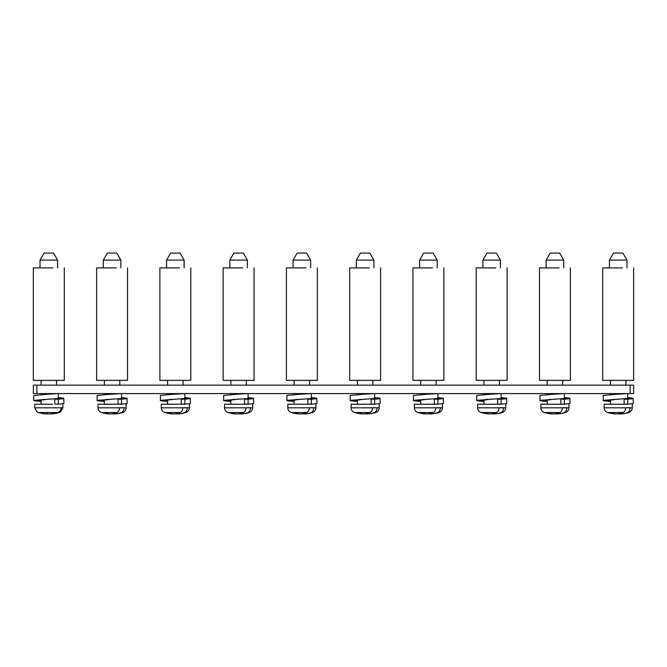 <?xml version="1.0" encoding="UTF-8"?>
<svg xmlns="http://www.w3.org/2000/svg" width="667" height="667" viewBox="0 0 667 667"><rect width="100%" height="100%" fill="white"/><g stroke="black" fill="none" stroke-linecap="round" stroke-linejoin="round"><path stroke-width="1" d="M40.028 267.892L40.028 260.113L57.604 260.113L57.604 267.892M57.604 260.113L53.543 253.085L44.089 253.085L40.028 260.113M64.282 267.892L64.282 380.357L33.35 380.357L33.35 267.892L53.01 267.892M34.759 407.812L37.144 412.031L38.294 412.531A37.119 35.735 -90 0 0 47.957 413.915A37.119 35.735 -90 0 0 57.629 412.531C59.813 411.781 60.989 410.205 61.147 407.812L34.759 407.812L34.759 404.21L52.626 404.21M61.147 407.812L62.856 407.812L60.489 412.031L59.338 412.531A37.119 35.735 90 0 1 49.675 413.915A37.119 35.735 90 0 1 48.816 413.907M61.147 407.729L62.856 407.729M166.558 267.892L166.558 260.113L184.134 260.113L184.134 267.892M184.134 260.113L180.073 253.085L170.619 253.085L166.558 260.113M190.804 267.892L190.804 380.357L159.88 380.357L159.88 267.892L179.531 267.892M161.281 407.812C161.422 410.163 162.598 411.739 164.816 412.531A37.252 37.252 0 0 0 170.869 413.782A37.119 26.246 -90 0 0 173.103 413.915A37.119 26.246 -90 0 0 180.207 412.531C181.816 411.781 182.675 410.205 182.791 407.812L161.281 407.812L161.281 404.21L185.284 404.21M182.791 407.812L187.269 407.812C187.152 410.197 186.293 411.772 184.684 412.531A37.119 26.246 90 0 1 179.815 413.782A37.119 26.246 90 0 1 177.58 413.915A37.119 26.246 90 0 1 175.346 413.782M182.791 407.729L187.269 407.729M293.08 267.892L293.08 260.113L310.655 260.113L310.655 267.892M310.655 260.113L306.595 253.085L297.14 253.085L293.08 260.113M317.334 267.892L317.334 380.357L286.401 380.357L286.401 267.892L306.061 267.892M287.81 407.812C287.944 410.163 289.119 411.739 291.337 412.531A37.252 37.252 0 0 0 297.399 413.782A37.119 26.246 -90 0 0 299.633 413.915A37.119 26.246 -90 0 0 306.737 412.531C308.337 411.781 309.205 410.205 309.321 407.812L287.81 407.812L287.81 404.21L311.814 404.21M309.321 407.812L313.79 407.812C313.682 410.197 312.815 411.772 311.206 412.531A37.119 26.246 90 0 1 306.345 413.782A37.119 26.246 90 0 1 304.11 413.915A37.119 26.246 90 0 1 301.868 413.782M309.321 407.729L313.79 407.729M419.61 267.892L419.61 260.113L437.185 260.113L437.185 267.892M437.185 260.113L433.125 253.085L423.67 253.085L419.61 260.113M443.863 267.892L443.863 380.357L412.931 380.357L412.931 267.892L432.583 267.892M414.34 407.812C414.474 410.163 415.649 411.739 417.867 412.531A37.252 37.252 0 0 0 423.92 413.782A37.119 26.246 -90 0 0 426.163 413.915A37.119 26.246 -90 0 0 433.258 412.531C434.867 411.781 435.726 410.205 435.843 407.812L414.34 407.812L414.34 404.21L438.336 404.21M435.843 407.812L440.32 407.812C440.203 410.197 439.345 411.772 437.735 412.531A37.119 26.246 90 0 1 432.866 413.782A37.119 26.246 90 0 1 430.632 413.915A37.119 26.246 90 0 1 428.397 413.782M435.843 407.729L440.32 407.729M546.14 267.892L546.14 260.113L563.707 260.113L563.707 267.892M563.707 260.113L559.655 253.085L550.192 253.085L546.14 260.113M570.385 267.892L570.385 380.357L539.461 380.357L539.461 267.892L559.113 267.892M540.862 407.812C540.995 410.163 542.179 411.739 544.397 412.531A37.252 37.252 0 0 0 550.45 413.782A37.119 26.246 -90 0 0 552.685 413.915A37.119 26.246 -90 0 0 559.788 412.531C561.397 411.781 562.256 410.205 562.373 407.812L540.862 407.812L540.862 404.21L564.866 404.21M562.373 407.812L566.842 407.812C566.733 410.197 565.874 411.772 564.257 412.531A37.119 26.246 90 0 1 559.396 413.782A37.119 26.246 90 0 1 557.162 413.915A37.119 26.246 90 0 1 554.919 413.782M562.373 407.729L566.842 407.729M58.296 399.183L54.769 399.183L54.769 404.11L58.296 404.11L58.296 399.183C62.606 398.874 64.424 398.558 63.749 398.249L58.296 397.582M63.932 403.302L63.749 398.249L58.196 398.249L54.769 399.183M58.296 404.11C62.615 403.793 64.432 403.485 63.749 403.168M41.087 401.417L39.336 401.292C35.017 400.984 33.2 400.667 33.884 400.358L58.296 398.482L58.296 393.58M33.709 395.564L54.586 393.58M41.087 401.059L39.436 400.358L48.833 399.091M33.709 400.492L39.436 400.358M48.816 394.172L58.004 393.58M36.868 385.151L33.35 385.151L33.35 393.58L36.868 393.58L36.868 385.151L633.65 385.151L633.65 393.58L36.868 393.58M167.609 401.417L165.866 401.292C161.547 400.984 159.73 400.667 160.413 400.358L160.413 395.439L181.116 393.58M167.609 401.059L165.966 400.358L175.363 399.091M294.139 401.417L292.388 401.292C288.069 400.984 286.251 400.667 286.935 400.358L286.935 395.439L307.637 393.58M294.139 401.059L292.496 400.358L301.884 399.091M420.66 401.417L418.918 401.292C414.599 400.984 412.781 400.667 413.465 400.358L413.465 395.439L434.167 393.58M420.66 401.059L419.018 400.358L428.414 399.091M547.19 401.417L545.448 401.292C541.129 400.984 539.311 400.667 539.987 400.358L539.987 395.439L560.689 393.58M547.19 401.059L545.548 400.358L554.936 399.091M610.455 401.417L608.704 401.292C604.385 400.984 602.568 400.667 603.251 400.358L603.251 395.439L623.953 393.58M610.455 401.059L608.813 400.358L618.201 399.091M483.925 401.417L482.183 401.292C477.864 400.984 476.046 400.667 476.73 400.358L476.73 395.439L497.432 393.58M483.925 401.059L482.283 400.358L491.679 399.091M357.404 401.417L355.653 401.292C351.334 400.984 349.516 400.667 350.2 400.358L350.2 395.439L370.902 393.58M357.404 401.059L355.753 400.358L365.149 399.091M230.874 401.417L229.131 401.292C224.812 400.984 222.995 400.667 223.67 400.358L223.67 395.439L244.372 393.58M230.874 401.059L229.231 400.358L238.619 399.091M104.344 401.417L102.601 401.292C98.282 400.984 96.465 400.667 97.149 400.358L97.149 395.439L117.851 393.58M104.344 401.059L102.701 400.358L112.098 399.091M608.813 400.358L603.251 400.358L627.664 398.482L627.664 393.58M618.184 394.172L627.372 393.58M292.496 400.358L286.935 400.358L311.347 398.482L311.347 393.58M301.868 394.172L311.055 393.58M419.018 400.358L413.465 400.358L437.877 398.482L437.877 393.58M428.397 394.172L437.585 393.58M482.283 400.358L476.73 400.358L501.134 398.482L501.134 393.58M491.662 394.172L500.85 393.58M229.231 400.358L223.67 400.358L248.082 398.482L248.082 393.58M238.603 394.172L247.79 393.58M545.548 400.358L539.987 400.358L564.399 398.482L564.399 393.58M554.919 394.172L564.107 393.58M355.753 400.358L350.2 400.358L374.612 398.482L374.612 393.58M365.132 394.172L374.32 393.58M165.966 400.358L160.413 400.358L184.826 398.482L184.826 393.58M175.346 394.172L184.534 393.58M102.701 400.358L97.149 400.358L121.561 398.482L121.561 393.58M112.081 394.172L121.269 393.58M190.454 403.302L190.278 398.249C190.962 398.558 189.136 398.874 184.826 399.183L184.826 404.11L181.299 404.11L181.299 399.183L184.717 398.249L190.278 398.249L184.826 397.582M316.983 403.302L316.8 398.249C317.484 398.558 315.666 398.874 311.347 399.183L311.347 404.11L307.82 404.11L307.82 399.183L311.247 398.249L316.8 398.249L311.347 397.582M443.505 403.302L443.33 398.249C444.014 398.558 442.196 398.874 437.877 399.183L437.877 404.11L434.35 404.11L434.35 399.183L437.769 398.249L443.33 398.249L437.877 397.582M570.035 403.302L569.86 398.249C570.535 398.558 568.718 398.874 564.399 399.183L564.399 404.11L560.872 404.11L560.872 399.183L564.299 398.249L569.86 398.249L564.399 397.582M633.3 403.302L633.116 398.249C633.8 398.558 631.982 398.874 627.664 399.183L627.664 404.11L624.137 404.11L624.137 399.183L627.564 398.249L633.116 398.249L627.664 397.582M506.77 403.302L506.595 398.249C507.279 398.558 505.453 398.874 501.134 399.183L501.134 404.11L497.607 404.11L497.607 399.183C500.325 398.874 501.467 398.558 501.034 398.249L506.595 398.249L501.134 397.582M380.248 403.302L380.065 398.249C380.749 398.558 378.931 398.874 374.612 399.183L374.612 404.11L371.085 404.11L371.085 399.183L374.512 398.249L380.065 398.249L374.612 397.582M253.718 403.302L253.543 398.249C254.219 398.558 252.401 398.874 248.082 399.183L248.082 404.11L244.556 404.11L244.556 399.183C247.274 398.874 248.407 398.558 247.982 398.249L253.543 398.249L248.082 397.582M127.189 403.302L127.013 398.249C127.697 398.558 125.88 398.874 121.561 399.183L121.561 404.11L118.034 404.11L118.034 399.183L121.452 398.249L127.013 398.249L121.561 397.582M627.664 404.11C631.982 403.793 633.8 403.485 633.116 403.168M311.347 404.11C315.666 403.793 317.484 403.485 316.8 403.168M437.877 404.11C442.196 403.793 444.014 403.485 443.33 403.168M501.134 404.11C505.453 403.793 507.279 403.485 506.595 403.168M248.082 404.11C252.401 403.793 254.219 403.485 253.543 403.168M564.399 404.11C568.718 403.793 570.535 403.485 569.86 403.168M374.612 404.11C378.931 403.793 380.749 403.485 380.065 403.168M184.826 404.11C189.136 403.793 190.962 403.485 190.278 403.168M121.561 404.11C125.88 403.793 127.697 403.485 127.013 403.168M184.826 399.183L181.299 399.183M311.347 399.183L307.82 399.183M437.877 399.183L434.35 399.183M564.399 399.183L560.872 399.183M627.664 399.183L624.137 399.183M501.134 399.183L497.607 399.183M374.612 399.183L371.085 399.183M248.082 399.183L244.556 399.183M121.561 399.183L118.034 399.183M609.396 267.892L609.396 260.113L626.972 260.113L626.972 267.892M626.972 260.113L622.911 253.085L613.457 253.085L609.396 260.113M633.65 267.892L633.65 380.357L602.718 380.357L602.718 267.892L622.378 267.892M604.127 407.812C604.26 410.163 605.436 411.739 607.654 412.531A37.252 37.252 0 0 0 613.715 413.782A37.119 26.246 -90 0 0 615.949 413.915A37.119 26.246 -90 0 0 623.053 412.531C624.654 411.781 625.521 410.205 625.638 407.812L604.127 407.812L604.127 404.21L628.131 404.21M625.638 407.812L630.107 407.812C629.998 410.197 629.131 411.772 627.522 412.531A37.119 26.246 90 0 1 622.661 413.782A37.119 26.246 90 0 1 620.418 413.915A37.119 26.246 90 0 1 618.184 413.782M625.638 407.729L630.107 407.729M482.875 267.892L482.875 260.113L500.442 260.113L500.442 267.892M500.442 260.113L496.39 253.085L486.935 253.085L482.875 260.113M507.12 267.892L507.12 380.357L476.196 380.357L476.196 267.892L495.848 267.892M477.597 407.812C477.739 410.163 478.914 411.739 481.132 412.531A37.252 37.252 0 0 0 487.185 413.782A37.119 26.246 -90 0 0 489.42 413.915A37.119 26.246 -90 0 0 496.523 412.531C498.132 411.781 498.991 410.205 499.108 407.812L477.597 407.812L477.597 404.21L501.601 404.21M499.108 407.812L503.585 407.812C503.468 410.197 502.61 411.772 501 412.531A37.119 26.246 90 0 1 496.131 413.782A37.119 26.246 90 0 1 493.897 413.915A37.119 26.246 90 0 1 491.662 413.782M499.108 407.729L503.585 407.729M356.345 267.892L356.345 260.113L373.92 260.113L373.92 267.892M373.92 260.113L369.86 253.085L360.405 253.085L356.345 260.113M380.599 267.892L380.599 380.357L349.666 380.357L349.666 267.892L369.326 267.892M351.075 407.812C351.209 410.163 352.384 411.739 354.602 412.531A37.252 37.252 0 0 0 360.655 413.782A37.119 26.246 -90 0 0 362.898 413.915A37.119 26.246 -90 0 0 369.993 412.531C371.602 411.781 372.469 410.205 372.578 407.812L351.075 407.812L351.075 404.21L375.071 404.21M372.578 407.812L377.055 407.812C376.947 410.197 376.08 411.772 374.47 412.531A37.119 26.246 90 0 1 369.61 413.782A37.119 26.246 90 0 1 367.367 413.915A37.119 26.246 90 0 1 365.132 413.782M372.578 407.729L377.055 407.729M229.823 267.892L229.823 260.113L247.39 260.113L247.39 267.892M247.39 260.113L243.338 253.085L233.875 253.085L229.823 260.113M254.069 267.892L254.069 380.357L223.145 380.357L223.145 267.892L242.796 267.892M224.546 407.812C224.687 410.163 225.863 411.739 228.081 412.531A37.252 37.252 0 0 0 234.134 413.782A37.119 26.246 -90 0 0 236.368 413.915A37.119 26.246 -90 0 0 243.472 412.531C245.081 411.781 245.94 410.205 246.056 407.812L224.546 407.812L224.546 404.21L248.549 404.21M246.056 407.812L250.525 407.812C250.417 410.197 249.558 411.772 247.941 412.531A37.119 26.246 90 0 1 243.08 413.782A37.119 26.246 90 0 1 240.845 413.915A37.119 26.246 90 0 1 238.603 413.782M246.056 407.729L250.525 407.729M103.293 267.892L103.293 260.113L120.869 260.113L120.869 267.892M120.869 260.113L116.808 253.085L107.354 253.085L103.293 260.113M127.547 267.892L127.547 380.357L96.615 380.357L96.615 267.892L116.275 267.892M98.024 407.812C98.157 410.163 99.333 411.739 101.551 412.531A37.252 37.252 0 0 0 107.604 413.782A37.119 26.246 -90 0 0 109.847 413.915A37.119 26.246 -90 0 0 116.942 412.531C118.551 411.781 119.41 410.205 119.526 407.812L98.024 407.812L98.024 404.21L122.019 404.21M119.526 407.812L124.004 407.812C123.887 410.197 123.028 411.772 121.419 412.531A37.119 26.246 90 0 1 116.55 413.782A37.119 26.246 90 0 1 114.315 413.915A37.119 26.246 90 0 1 112.081 413.782M119.526 407.729L124.004 407.729M60.489 412.031L62.873 407.812L62.873 404.21M38.294 412.531L57.629 412.531M47.957 413.915A37.252 10.097 -90 0 1 45.965 412.531M187.269 407.812L189.403 407.812L189.403 404.21M164.816 412.531L180.207 412.531M184.684 412.531L185.868 412.531C188.086 411.739 189.27 410.163 189.403 407.812M173.103 413.915A37.252 26.347 -90 0 1 167.901 412.531M313.79 407.812L315.925 407.812L315.925 404.21M291.337 412.531L306.737 412.531M311.206 412.531L312.398 412.531C314.616 411.739 315.791 410.163 315.925 407.812M299.633 413.915A37.252 26.347 -90 0 1 294.422 412.531M440.32 407.812L442.454 407.812L442.454 404.21M417.867 412.531L433.258 412.531M437.735 412.531L438.928 412.531C441.145 411.739 442.321 410.163 442.454 407.812M426.163 413.915A37.252 26.347 -90 0 1 420.952 412.531M566.842 407.812L568.984 407.812L568.984 404.21M544.397 412.531L559.788 412.531M564.257 412.531L565.449 412.531C567.667 411.739 568.843 410.163 568.984 407.812M552.685 413.915A37.252 26.347 -90 0 1 547.474 412.531M41.087 401.292L39.336 401.292M45.389 399.425L43.363 399.425M630.132 393.58L630.132 385.151M171.919 399.425L169.885 399.425M167.609 401.292L165.866 401.292M298.441 399.425L296.415 399.425M294.139 401.292L292.388 401.292M424.971 399.425L422.945 399.425M420.66 401.292L418.918 401.292M551.501 399.425L549.466 399.425M547.19 401.292L545.448 401.292M614.757 399.425L612.731 399.425M610.455 401.292L608.704 401.292M488.236 399.425L486.201 399.425M483.925 401.292L482.183 401.292M361.706 399.425L359.68 399.425M357.404 401.292L355.653 401.292M235.184 399.425L233.15 399.425M230.874 401.292L229.131 401.292M108.654 399.425L106.628 399.425M104.344 401.292L102.601 401.292M630.107 407.812L632.241 407.812L632.241 404.21M607.654 412.531L623.053 412.531M627.522 412.531L628.714 412.531C630.932 411.739 632.108 410.163 632.241 407.812M615.949 413.915A37.252 26.347 -90 0 1 610.739 412.531M503.585 407.812L505.719 407.812L505.719 404.21M481.132 412.531L496.523 412.531M501 412.531L502.184 412.531C504.402 411.739 505.586 410.163 505.719 407.812M489.42 413.915A37.252 26.347 -90 0 1 484.217 412.531M377.055 407.812L379.19 407.812L379.19 404.21M354.602 412.531L369.993 412.531M374.47 412.531L375.663 412.531C377.881 411.739 379.056 410.163 379.19 407.812M362.898 413.915A37.252 26.347 -90 0 1 357.687 412.531M250.525 407.812L252.668 407.812L252.668 404.21M228.081 412.531L243.472 412.531M247.941 412.531L249.133 412.531C251.351 411.739 252.526 410.163 252.668 407.812M236.368 413.915A37.252 26.347 -90 0 1 231.166 412.531M124.004 407.812L126.138 407.812L126.138 404.21M101.551 412.531L116.942 412.531M121.419 412.531L122.611 412.531C124.829 411.739 126.005 410.163 126.138 407.812M109.847 413.915A37.252 26.347 -90 0 1 104.636 412.531M41.087 404.21L41.087 399.942M41.087 394.639L41.087 393.58M41.087 385.151L41.087 380.357M56.545 385.151L56.545 380.357M167.609 404.21L167.609 399.942M167.609 394.639L167.609 393.58M167.609 385.151L167.609 380.357M183.075 385.151L183.075 380.357M179.815 413.782A37.252 37.252 0 0 0 185.868 412.531M294.139 404.21L294.139 399.942M294.139 394.639L294.139 393.58M294.139 385.151L294.139 380.357M309.605 385.151L309.605 380.357M306.345 413.782A37.252 37.252 0 0 0 312.398 412.531M420.66 404.21L420.66 399.942M420.66 394.639L420.66 393.58M420.66 385.151L420.66 380.357M436.126 385.151L436.126 380.357M432.866 413.782A37.252 37.252 0 0 0 438.928 412.531M547.19 404.21L547.19 399.942M547.19 394.639L547.19 393.58M547.19 385.151L547.19 380.357M562.656 385.151L562.656 380.357M559.396 413.782A37.252 37.252 0 0 0 565.449 412.531M33.7 400.492L33.7 395.564M610.455 404.21L610.455 399.942M610.455 394.639L610.455 393.58M610.455 385.151L610.455 380.357M625.921 385.151L625.921 380.357M622.661 413.782A37.252 37.252 0 0 0 628.714 412.531M483.925 404.21L483.925 399.942M483.925 394.639L483.925 393.58M483.925 385.151L483.925 380.357M499.391 385.151L499.391 380.357M496.131 413.782A37.252 37.252 0 0 0 502.184 412.531M357.404 404.21L357.404 399.942M357.404 394.639L357.404 393.58M357.404 385.151L357.404 380.357M372.861 385.151L372.861 380.357M369.61 413.782A37.252 37.252 0 0 0 375.663 412.531M230.874 404.21L230.874 399.942M230.874 394.639L230.874 393.58M230.874 385.151L230.874 380.357M246.34 385.151L246.34 380.357M243.08 413.782A37.252 37.252 0 0 0 249.133 412.531M104.344 404.21L104.344 399.942M104.344 394.639L104.344 393.58M104.344 385.151L104.344 380.357M119.81 385.151L119.81 380.357M116.55 413.782A37.252 37.252 0 0 0 122.611 412.531"/></g></svg>
